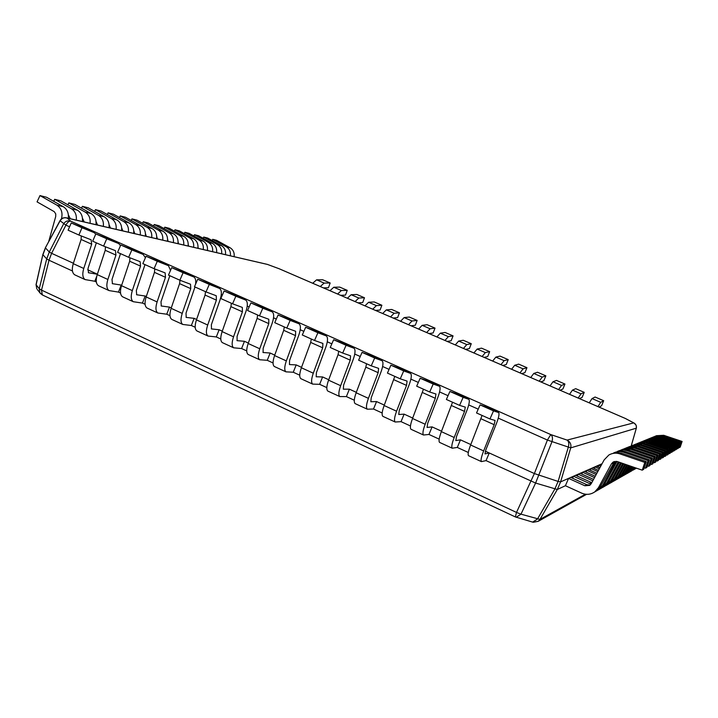 <?xml version="1.0" encoding="UTF-8"?>
<svg xmlns="http://www.w3.org/2000/svg" width="718" height="718" viewBox="0 0 718 718"><rect width="100%" height="100%" fill="white"/><g stroke="black" fill="none" stroke-linecap="round" stroke-linejoin="round"><path stroke-width="1.08" d="M42.909 295.116L42.29 294.918L41.518 290.108L39.248 288.735L36.124 284.795L42.847 254.594L45.396 247.773L60.124 220.785L65.912 225.156C67.348 222.347 68.946 221.018 70.714 221.162C67.645 220.336 65.275 221.252 63.588 223.917L49.3 252.018L51.606 253.328L65.912 225.156L69.583 226.789M516.17 517.265L520.99 514.169L516.502 512.428L515.371 516.942L42.29 294.918L39.939 292.845L40.63 293.707M37.444 289.668L39.939 292.845L39.248 288.735L46.715 258.92L49.012 260.239L41.518 290.108L516.502 512.428L534.371 473.557L547.412 440.053L570.72 447.87C571.42 444.388 570.209 441.803 567.067 440.089C568.844 441.48 569.248 443.895 568.27 447.314L558.11 481.428L534.371 473.557L485.341 451.191L489.263 452.977L486.041 460.615L535.601 483.043L551.927 441.83C552.914 438.384 552.537 435.97 550.778 434.578L547.412 440.053L498.283 418.127M73.389 263.264L51.606 253.328L49.012 260.239L72.446 270.982M96.75 276.259L94.848 281.259L96.329 281.932M120.498 253.642L111.999 279.446L112.448 283.682L121.18 285.064L118.497 292.1L120.543 293.034M144.991 264.601L136.33 290.539L136.698 294.766L145.18 296.013L142.451 303.086L145.081 304.288M169.825 275.712L160.994 301.775L161.29 306.003L169.493 307.107L166.738 314.215L169.969 315.696M195 286.976L186.007 313.174L186.213 317.392L194.147 318.352L191.347 325.505L195.197 327.264M207.699 325.021L196.445 319.887C194.632 325.613 194.775 329.293 196.867 330.917L208.032 336.042C205.976 334.435 205.869 330.765 207.699 325.021L216.396 300.133L216.244 295.744L206.021 291.912L209.288 284.4L219.609 288.456C221.79 290.18 221.925 294.03 220.022 299.989L211.361 324.733L211.487 328.934L219.134 329.75L216.306 336.939L220.785 338.995M233.538 336.814L222.122 331.599C220.273 337.361 220.336 341.023 222.329 342.612L233.646 347.808C231.699 346.247 231.663 342.576 233.538 336.814L242.406 311.8L242.334 307.421L232.56 303.786L235.854 296.22L245.727 300.07C247.791 301.748 247.854 305.59 245.897 311.585L237.066 336.446L237.111 340.646L244.461 341.301L241.598 348.544L246.732 350.896M259.745 348.769L248.168 343.491C246.265 349.271 246.265 352.933 248.141 354.468L259.62 359.745C257.78 358.219 257.825 354.566 259.745 348.769L268.783 323.621L268.801 319.259L259.485 315.839L262.806 308.21L272.212 311.854C274.168 313.488 274.141 317.32 272.14 323.342L263.147 348.338L263.093 352.52L270.147 353.023L267.249 360.301L273.046 362.958M286.329 360.903L274.581 355.545C272.643 361.351 272.553 364.995 274.321 366.494L285.961 371.843C284.238 370.362 284.364 366.719 286.329 360.903L295.538 335.62L295.654 331.267L286.805 328.063L290.153 320.381L299.083 323.809C300.914 325.398 300.806 329.212 298.76 335.261L289.596 360.391L289.453 364.564L296.193 364.906L293.258 372.229L299.738 375.2M322.804 343.401L314.538 340.467L317.912 332.739L326.349 335.934C328.054 337.478 327.866 341.283 325.766 347.359L316.423 372.615L316.189 376.779L322.606 376.95L319.636 384.318L326.816 387.612M350.447 355.769L342.674 353.059L346.085 345.277L354.01 348.239C355.589 349.729 355.311 353.525 353.157 359.628L343.635 385.019L343.312 389.174L349.397 389.174L346.381 396.587L354.288 400.213M368.415 398.355L356.146 392.764C354.055 398.652 353.723 402.268 355.141 403.615L367.293 409.197C365.929 407.869 366.297 404.252 368.415 398.355L378.171 372.678L378.592 368.361L371.242 365.848L374.679 358.004L382.084 360.732C383.529 362.168 383.161 365.947 380.953 372.086L371.251 397.61L370.82 401.739L376.573 401.568L373.513 409.027L382.164 412.994M406.98 381.052L400.249 378.826L403.713 370.919L410.57 373.405C411.89 374.787 411.414 378.557 409.161 384.722L399.271 410.373L398.741 414.501L404.135 414.142L401.039 421.645L410.454 425.962M425.173 424.257L412.536 418.495C410.346 424.437 409.834 428.027 411.001 429.274L423.512 435.018C422.399 433.798 422.956 430.208 425.173 424.257L435.314 398.302L435.961 394.02L429.696 392.001L433.196 384.04L439.488 386.266C440.664 387.594 440.098 391.355 437.792 397.539L427.695 423.333L427.066 427.443L432.101 426.896L428.96 434.444L439.165 439.129M465.219 407.106L459.592 405.374L463.128 397.359L468.836 399.325C469.868 400.59 469.204 404.342 466.844 410.552L456.549 436.49L455.813 440.574L460.471 439.847L457.294 447.44L468.307 452.484M46.715 258.92L42.936 254.755L45.476 247.952L49.3 252.018L46.715 258.92M36.806 288.86L36.035 284.642L36.806 288.86M590.151 485.036L586.866 484.731L584.847 485.763L568.575 478.385L565.416 485.727L557.321 489.488L539.99 519.392L520.99 514.169L535.601 483.043L557.321 489.488L560.596 481.877L570.72 447.87L636.319 428.17M602.079 463.729L560.596 481.877L558.11 481.428L554.826 489.057L537.468 519.051L532.621 522.103M533.447 522.255L538.204 521.313L539.99 519.392L585.412 494.217M470.811 444.559L460.471 439.847M441.543 431.204L432.101 426.896M412.706 418.055L404.135 414.142M384.301 405.096L376.573 401.568M356.308 392.324L349.397 389.174M328.727 379.741L322.606 376.95M301.533 367.338L296.193 364.906M274.734 355.114L270.147 353.023M248.32 343.06L244.461 341.301M222.275 331.178L219.134 329.75M196.588 319.465L194.147 318.352M171.27 307.914L169.493 307.107M146.292 296.516L145.18 296.013M121.656 285.279L121.18 285.064M97.361 274.195L87.695 269.788L97.361 274.195M60.052 220.579L60.124 220.785C61.793 218.155 64.135 217.249 67.169 218.075L66.101 217.76C63.444 217.419 61.425 218.362 60.052 220.579L45.422 247.71M66.666 217.886L267.356 264.386M625.522 418.54L633.949 422.983M631.221 445.851L636.292 428.26C636.785 425.855 635.924 424.06 633.716 422.893L625.297 418.45L279.131 268.747L267.527 264.448L67.169 218.075L70.714 221.162L550.778 434.578L567.067 440.089L633.716 422.893L634.461 423.297M323.378 287.873L328.422 287.747L330.172 282.991L322.705 279.778L316.593 279.832L324.132 283.08L320.282 286.527M312.707 283.26L316.593 279.832M330.172 282.991L324.132 283.08M340.592 295.313L345.484 295.116L347.252 290.35L339.713 287.101L333.78 287.245L341.391 290.521L337.604 294.021M329.966 290.718L333.78 287.245M347.252 290.35L341.391 290.521M357.959 302.825L362.698 302.547L364.484 297.764L356.882 294.488L351.129 294.721L358.812 298.033L355.078 301.578M347.368 298.248L351.129 294.721M364.484 297.764L358.812 298.033M375.478 310.4L380.073 310.05L381.877 305.249L374.204 301.946L368.63 302.269L376.385 305.608L372.723 309.207M364.941 305.841L368.63 302.269M381.877 305.249L376.385 305.608M393.168 318.047L397.601 317.625L399.432 312.806L391.687 309.467L386.302 309.889L394.128 313.254L390.529 316.907M382.676 313.515L386.302 309.889M399.432 312.806L394.128 313.254M411.019 325.775L415.291 325.263L417.14 320.425L409.332 317.06L404.135 317.571L412.033 320.982L408.506 324.68M400.572 321.251L404.135 317.571M417.14 320.425L412.033 320.982M429.041 333.565L433.142 332.972L435.018 328.117L427.129 324.724L422.139 325.335L430.109 328.772L426.645 332.533M418.648 329.068L422.139 325.335M435.018 328.117L430.109 328.772M447.224 341.427L451.164 340.754L453.067 335.889L445.106 332.461L440.305 333.17L448.355 336.634L444.963 340.449M436.885 336.957L440.305 333.17M453.067 335.889L448.355 336.634M465.587 349.37L469.357 348.607L471.277 343.725L463.245 340.269L458.649 341.068L466.772 344.577L463.451 348.445M455.293 344.918L458.649 341.068M471.277 343.725L466.772 344.577M484.12 357.385L487.71 356.541L489.658 351.64L481.545 348.149L477.156 349.056L485.359 352.592L482.119 356.514M473.88 352.96L477.156 349.056M489.658 351.64L485.359 352.592M502.824 365.471L506.244 364.547L508.218 359.628L500.024 356.101L495.851 357.115L504.135 360.678L500.958 364.663M492.647 361.073L495.851 357.115M508.218 359.628L504.135 360.678M521.717 373.647L524.957 372.624L526.949 367.688L518.683 364.134L514.725 365.247L523.081 368.855L519.985 372.893M511.593 369.267L514.725 365.247M526.949 367.688L523.081 368.855M540.789 381.886L543.84 380.773L545.86 375.828L537.513 372.238L533.77 373.459L542.216 377.103L539.191 381.204M530.719 377.533L533.77 373.459M545.86 375.828L542.216 377.103M560.04 390.215L562.903 389.012L564.949 384.04L556.522 380.414L553.004 381.752L561.53 385.431L558.595 389.587M550.033 385.889L553.004 381.752M564.949 384.04L561.53 385.431M579.48 398.625L582.154 397.323L584.228 392.342L575.719 388.68L572.434 390.125L581.033 393.832L578.178 398.059M569.536 394.326L572.434 390.125M584.228 392.342L581.033 393.832M599.108 407.115L601.594 405.715L603.685 400.716L595.096 397.018L592.045 398.58L600.733 402.331L597.959 406.612M589.227 402.843L592.045 398.58M603.685 400.716L600.733 402.331M212.124 240.494L212.69 239.318L226.296 246.812L230.083 247.746C233.206 249.711 234.562 252.682 234.14 256.667M230.37 255.796C230.801 251.785 229.437 248.796 226.296 246.812M212.69 239.318L216.558 240.306L230.083 247.746M216.692 251.901L216.728 252.637M203.122 238.259L203.706 237.048L217.5 244.65L221.404 245.61C224.572 247.602 225.937 250.627 225.506 254.675M221.629 253.768C222.059 249.702 220.677 246.66 217.5 244.65M203.706 237.048L207.699 238.062L221.404 245.61M207.52 249.424L207.637 250.528M193.833 235.962L194.443 234.705L208.417 242.415L212.447 243.402C215.651 245.43 217.042 248.5 216.603 252.61M212.6 251.677C213.04 247.539 211.639 244.452 208.417 242.415M194.443 234.705L198.554 235.746L212.447 243.402M198.042 246.938L198.24 248.356M184.248 233.583L184.876 232.282L199.039 240.108L203.203 241.131C206.452 243.187 207.852 246.301 207.412 250.483M203.275 249.523C203.724 245.314 202.305 242.172 199.039 240.108M184.876 232.282L189.121 233.35L203.203 241.131M188.233 244.407L188.538 246.112M174.339 231.124L174.986 229.778L189.346 237.721L193.654 238.78C196.947 240.871 198.365 244.039 197.917 248.284M193.645 247.288C194.093 243.016 192.666 239.821 189.346 237.721M174.986 229.778L179.374 230.882L193.654 238.78M178.091 241.822L178.513 243.788M164.099 228.584L164.772 227.184L179.329 235.262L183.781 236.357C187.12 238.475 188.565 241.697 188.107 246.014M183.691 244.991C184.149 240.638 182.695 237.398 179.329 235.262M164.772 227.184L169.313 228.333L183.781 236.357M167.59 239.166L168.138 241.383M153.517 225.964L154.208 224.51L168.972 232.713L173.577 233.844C176.96 235.998 178.423 239.274 177.965 243.662M173.388 242.603C173.855 238.179 172.383 234.885 168.972 232.713M154.208 224.51L158.902 225.703L173.577 233.844M156.721 236.446L157.413 238.897M142.559 223.253L143.277 221.745L158.256 230.074L163.013 231.241C166.45 233.431 167.94 236.761 167.465 241.23M162.735 240.135C163.201 235.63 161.712 232.282 158.256 230.074M143.277 221.745L148.132 222.975L163.013 231.241M145.458 233.646L146.292 236.33M131.214 220.444L131.959 218.882L147.154 227.346L152.09 228.557C155.573 230.783 157.08 234.167 156.605 238.717M151.695 237.577C152.18 233 150.663 229.581 147.154 227.346M131.959 218.882L136.985 220.148L152.09 228.557M133.781 230.765L134.778 233.664M119.466 217.536L120.238 215.912L135.657 224.51L140.764 225.775C144.3 228.037 145.826 231.483 145.341 236.105M140.261 234.93C140.755 230.263 139.211 226.789 135.657 224.51M120.238 215.912L125.444 217.231L140.764 225.775M121.665 227.786L122.841 230.9M107.278 214.529L108.086 212.833L123.729 221.584L129.034 222.885C132.624 225.183 134.167 228.692 133.674 233.404M128.405 232.183C128.908 227.435 127.346 223.899 123.729 221.584M108.086 212.833L113.48 214.197L129.034 222.885M109.1 224.716L110.455 228.028M94.641 211.406L95.476 209.638L111.362 218.541L116.863 219.887C120.507 222.23 122.078 225.802 121.575 230.604M116.11 229.338C116.612 224.492 115.033 220.893 111.362 218.541M95.476 209.638L101.076 211.056L116.863 219.887M96.041 221.539L97.594 225.048M81.529 208.166L82.39 206.326L98.519 215.382L104.227 216.782C107.924 219.169 109.522 222.804 109.01 227.696M103.338 226.376C103.85 221.449 102.243 217.778 98.519 215.382M82.39 206.326L88.206 207.798L104.227 216.782M82.48 218.254L84.239 221.952M67.905 204.809L68.802 202.88L85.173 212.097L91.105 213.56C94.866 215.983 96.49 219.69 95.97 224.671M90.064 223.307C90.594 218.272 88.96 214.538 85.173 212.097M68.802 202.88L74.843 204.415L91.105 213.56M68.363 214.853L70.355 218.739M53.733 201.318L54.667 199.308L71.306 208.687L77.472 210.203C81.296 212.672 82.938 216.45 82.408 221.53M76.27 220.112C76.799 214.978 75.148 211.173 71.306 208.687M54.667 199.308L60.958 200.896L77.472 210.203M61.407 218.945L61.551 218.452C62.843 212.573 61.29 208.13 56.866 205.133L63.292 206.712C67.169 209.225 68.838 213.075 68.3 218.263M56.866 205.133L39.975 195.583L37.058 201.875L54.254 211.657L55.762 213.973L55.708 216.522L48.68 241.67M39.975 195.583L46.508 197.235L63.292 206.712M489.263 452.977L484.991 453.911L485.844 449.836L496.335 423.764C498.759 417.517 499.522 413.792 498.642 412.581L485.467 406.729M486.041 460.615L481.419 461.611C480.575 460.507 481.32 456.944 483.645 450.94L470.631 444.998L482.065 415.435M495.07 420.452L494.19 424.706L483.645 450.94M495.007 420.425L489.954 418.962L493.517 410.884L498.498 412.509M470.631 444.998C468.324 450.994 467.624 454.557 468.531 455.697L468.71 455.777M489.954 418.962L476.537 412.958L480.091 404.907L485.323 406.648M493.517 410.884L480.091 404.907M457.294 447.44L452.25 448.211C451.272 447.054 451.918 443.482 454.189 437.495L441.364 431.644L452.537 402.215M465.291 407.133L464.528 411.405L454.189 437.495M441.364 431.644C439.12 437.621 438.519 441.193 439.551 442.387L439.757 442.476M455.867 393.554L449.899 391.472L446.381 399.468L459.592 405.374M463.128 397.359L449.899 391.472M428.96 434.444L423.512 435.018M412.536 418.495L423.449 389.201M426.654 380.549L420.165 378.242L416.682 386.176L429.696 392.001M433.196 384.04L420.165 378.242M401.039 421.645L395.196 422.013C393.958 420.739 394.415 417.14 396.578 411.208L384.139 405.535L394.792 376.385M407.061 381.096L406.532 385.395L396.578 411.208M384.139 405.535C381.994 411.45 381.572 415.049 382.873 416.35L383.116 416.467M397.916 367.769L390.888 365.211L387.433 373.091L400.249 378.826M403.713 370.919L390.888 365.211M373.513 409.027L367.293 409.197M356.146 392.764L365.821 367.14L366.557 363.748M369.608 355.177L362.051 352.376L358.623 360.194L371.242 365.848M374.679 358.004L362.051 352.376M346.381 396.587L339.793 396.56C338.304 395.187 338.591 391.561 340.655 385.692L328.566 380.172L338.052 354.692L338.734 351.299M350.546 355.814L350.222 360.149L340.655 385.692M328.566 380.172C326.528 386.033 326.277 389.668 327.821 391.068L328.108 391.193M341.714 342.764L333.637 339.731L330.244 347.494L342.674 353.059M346.085 345.277L333.637 339.731M319.636 384.318L312.689 384.112C311.074 382.685 311.28 379.05 313.29 373.207L301.38 367.769L310.688 342.414L311.316 339.031M322.903 343.446L322.678 347.799L313.29 373.207M301.38 367.769C299.388 373.602 299.218 377.246 300.878 378.691L301.183 378.835M314.224 330.531L305.653 327.282L302.287 334.983L314.538 340.467M317.912 332.739L305.653 327.282M293.258 372.229L285.961 371.843M274.581 355.545L283.718 330.325L284.292 326.932M287.128 318.478L278.072 315.005L274.734 322.66L286.805 328.063M290.153 320.381L278.072 315.005M267.249 360.301L259.62 359.745M248.168 343.491L257.125 318.397L257.654 315.014M260.419 306.604L250.896 302.915L247.584 310.508L259.485 315.839M262.806 308.21L250.896 302.915M241.598 348.544L233.646 347.808M222.122 331.599L230.918 306.649L231.384 303.265M234.095 294.892L224.115 290.996L220.839 298.544L232.56 303.786M235.854 296.22L224.115 290.996M216.306 336.939L208.032 336.042M196.445 319.887L205.07 295.053L205.501 291.679M208.238 283.395L197.719 279.248L194.47 286.742L206.021 291.912M209.288 284.4L197.719 279.248M191.347 325.505L182.767 324.446C180.622 322.795 180.433 319.106 182.219 313.398L171.126 308.327L179.59 283.628L179.967 280.244M195.601 284.122C196.068 280.424 195.493 278.046 193.86 276.995L183.099 272.741L179.868 280.208L190.512 284.238L190.755 288.636L182.219 313.398M171.126 308.327C169.358 314.035 169.574 317.715 171.764 319.393L172.149 319.564M182.65 272.014L171.701 267.67L168.479 275.111L179.868 280.208M183.099 272.741L171.701 267.67M166.738 314.215L157.852 313.003C155.609 311.307 155.348 307.618 157.098 301.928L146.149 296.938L154.46 272.355L154.774 268.936M170.525 270.381L168.47 265.705L157.287 261.262L154.083 268.667L165.14 272.894L165.472 277.301L157.098 301.928M146.149 296.938C144.426 302.61 144.713 306.308 147.002 308.013L147.405 308.201M157.413 260.787L146.05 256.254L142.846 263.65L154.083 268.667M157.287 261.262L146.05 256.254M142.451 303.086L133.279 301.713C130.936 299.98 130.613 296.283 132.318 290.619L121.522 285.692L129.68 261.244L129.931 257.789M140.127 261.702L140.54 266.118L132.318 290.619M139.983 261.639L128.657 257.295L131.843 249.936L143.115 254.414L132.534 249.711M145.422 257.699L143.115 254.414M121.522 285.692C119.834 291.346 120.184 295.044 122.572 296.794L122.993 296.992M128.657 257.295L117.59 252.341L120.759 245L132.202 249.559M131.843 249.936L120.759 245M118.497 292.1L109.037 290.584C106.605 288.807 106.21 285.109 107.871 279.473L97.226 274.608L105.232 250.286L105.429 246.786M120.48 245.646L118.748 243.581L106.749 238.771L103.598 246.077L115.454 250.663L115.948 255.087L107.871 279.473M97.226 274.608C95.584 280.235 95.997 283.942 98.474 285.728L98.913 285.926M107.987 238.798L95.826 233.906L92.676 241.194L103.598 246.077M106.749 238.771L95.826 233.906M97.343 274.24L88.52 272.75L88 268.505L96.347 242.837M94.848 281.259L85.128 279.598C82.597 277.785 82.139 274.079 83.764 268.469L73.263 263.677L81.116 239.471L81.26 235.944M95.763 234.041L94.04 232.587L82.014 227.759L78.881 235.019L91.114 239.785L91.689 244.21L83.764 268.469M73.263 263.677C71.656 269.277 72.141 272.984 74.708 274.814L75.148 275.012M83.665 227.965L71.235 222.966L68.111 230.2L78.881 235.019M82.014 227.759L71.235 222.966M586.866 484.731L570.756 477.434L568.575 478.385M614.59 461.468L600.311 486.669L596.712 490.789L594.531 492.063M614.339 461.53L613.046 462.123L617.453 461.611L642.242 470.173L643.705 469.285L646.272 461.611L621.689 453.184L620.011 453.902C616.098 452.645 612.382 453.013 608.882 454.997L604.161 459.888L591.219 483.699L589.711 485.377L584.847 485.763M611.548 453.794L616.529 452.475L621.689 453.184M600.311 486.669L598.426 487.728L611.404 463.891L613.046 462.123M598.426 487.728L594.782 491.884C590.681 494.648 586.31 495.061 581.661 493.131L565.416 485.727M642.242 470.173L644.836 462.419L620.011 453.902M646.272 461.611L644.836 462.419M591.318 482.46L589.388 483.447L573.467 476.249L575.549 475.334L591.794 482.649M616.95 461.468L604.475 484.345L600.948 488.375L598.839 489.613M644.225 467.732L645.518 468.181L646.918 467.337L649.422 459.834L625.387 451.613L623.78 452.295C620.235 451.146 616.825 451.389 613.549 453.004M615.488 452.205L620.352 450.922L625.387 451.613M604.475 484.345L602.671 485.359L615.856 461.324M602.671 485.359L599.108 489.425L596.676 490.807M573.467 476.249L572.596 478.269M589.388 483.447L591.12 483.878M645.518 468.181L648.049 460.606L623.78 452.295M649.422 459.834L648.049 460.606M593.571 479.391L580.135 473.333L578.143 474.203L577.308 476.133M619.293 462.248L608.451 482.128L604.996 486.068L602.958 487.271M647.412 465.856L648.65 466.287L649.978 465.479L652.438 458.138L628.914 450.105L627.379 450.76C623.924 449.647 620.594 449.881 617.39 451.451M619.248 450.68L623.996 449.441L628.914 450.105M608.451 482.128L606.728 483.088L618.279 461.898M606.728 483.088L603.237 487.064L600.858 488.42M592.79 480.809L578.143 474.203M648.65 466.287L651.127 458.874L627.379 450.76M652.438 458.138L651.127 458.874M595.276 476.249L584.524 471.412L582.612 472.247L581.822 474.086M621.528 463.02L612.257 480.001L608.873 483.86L606.898 485.027M650.454 464.061L651.639 464.465L652.913 463.693L655.319 456.522L632.289 448.669L630.826 449.297L625.136 448.714L621.07 449.962M622.838 449.226L627.487 448.014L632.289 448.669M612.257 480.001L610.605 480.925L620.558 462.679M610.605 480.925L607.186 484.821L604.861 486.14M594.531 477.614L582.612 472.247M651.639 464.465L654.062 457.222L630.826 449.297M655.319 456.522L654.062 457.222M596.909 473.243L588.724 469.572L586.893 470.371L586.13 472.139M623.664 463.756L615.9 477.973L612.589 481.742L610.668 482.882M653.371 462.347L654.502 462.733L655.722 461.988L658.074 454.97L635.52 447.296L634.12 447.897L628.564 447.323L624.588 448.544M626.284 447.835L630.826 446.659L635.52 447.296M615.9 477.973L614.312 478.852L622.73 463.433M614.312 478.852L610.973 482.667L608.693 483.959M596.191 474.553L586.893 470.371M654.502 462.733L656.871 455.643L634.12 447.897M658.074 454.97L656.871 455.643M598.471 470.371L592.754 467.804L591.004 468.576L590.268 470.263M625.71 464.465L619.392 476.025L616.143 479.723L614.285 480.827M656.153 460.696L657.239 461.073L658.415 460.364L660.713 453.48L638.625 445.977L637.27 446.551L631.849 445.995L627.954 447.179M629.578 446.506L638.625 445.977M619.392 476.025L617.875 476.869L624.822 464.151M617.875 476.869L614.599 480.602L612.364 481.877M597.789 471.618L591.004 468.576M657.239 461.073L659.564 454.126L637.27 446.551M660.713 453.48L659.564 454.126M599.97 467.615L596.622 466.117L594.935 466.853L594.235 468.477M627.667 465.138L622.739 474.149L619.553 477.775L617.749 478.852M658.828 459.116L659.869 459.475L660.991 458.793L663.252 452.062L641.596 444.72L640.303 445.268L634.99 444.72L631.185 445.869M632.746 445.223L641.596 444.72M622.739 474.149L621.285 474.966L626.814 464.842M621.285 474.966L618.072 478.619L615.882 479.866M599.315 468.809L594.935 466.853M659.869 459.475L662.149 452.681L640.303 445.268M663.252 452.062L662.149 452.681M601.406 464.968L600.329 464.492L598.713 465.201L598.04 466.754M629.551 465.785L625.952 472.354L621.079 476.958M661.395 457.608L662.391 457.949L663.468 457.294L665.676 450.689L644.441 443.5L634.281 444.613M635.78 443.993L644.441 443.5M625.952 472.354L624.561 473.135L628.735 465.506M624.561 473.135L621.411 476.725L619.257 477.946M600.778 466.117L598.713 465.201M662.391 457.949L664.626 451.29L643.202 444.029M665.676 450.689L664.626 451.29M631.355 466.413L629.049 470.631L624.274 475.136M663.854 456.154L664.814 456.477L665.846 455.849L668.018 449.378L647.187 442.333L637.261 443.41M638.697 442.818L647.187 442.333M629.049 470.631L627.703 471.385L630.575 466.144M627.703 471.385L624.615 474.894L622.506 476.097M664.814 456.477L666.995 449.953L645.994 442.844M668.018 449.378L666.995 449.953M633.096 467.014L629.013 472.39L627.352 473.386M666.214 454.754L667.139 455.068L668.135 454.458L670.262 448.113L649.817 441.211L640.115 442.252M641.506 441.687L649.817 441.211M632.019 468.971L630.727 469.698L632.343 466.754M630.727 469.698L627.694 473.144L625.629 474.32M667.139 455.068L669.284 448.669L648.677 441.705M670.262 448.113L669.284 448.669M634.766 467.589L630.305 471.699M668.485 453.408L670.334 453.13L672.425 446.901L652.357 440.134L642.87 441.139M644.199 440.592L652.357 440.134M634.604 467.535L633.635 468.073L634.039 467.337M633.635 468.073L630.655 471.457L628.627 472.615M669.373 453.704L671.483 447.431L651.253 440.61M672.425 446.901L671.483 447.431M636.022 468.019L633.159 470.084M670.675 452.116L672.452 451.846L674.498 445.734L654.798 439.102L645.518 440.071M646.801 439.542L654.798 439.102M635.547 467.858L631.517 470.963M671.527 452.403L673.592 446.237L653.73 439.551M674.498 445.734L673.592 446.237M636.516 468.19L635.897 468.522M672.775 450.868L674.489 450.608L676.509 444.604L657.149 438.097L648.067 439.039M649.305 438.527L657.149 438.097M636.408 468.154L634.308 469.384M673.601 451.146L675.629 445.097L656.126 438.536M676.509 444.604L675.629 445.097M674.803 449.665L676.455 449.414L678.438 443.518L659.42 437.127L650.526 438.043M651.72 437.549L659.42 437.127M675.602 449.935L677.595 443.993L658.433 437.549M678.438 443.518L677.595 443.993M676.76 448.499L678.357 448.256L680.305 442.467L661.61 436.203L652.895 437.091M654.044 436.616L661.61 436.203M677.532 448.759L679.488 442.925L660.65 436.607M680.305 442.467L679.488 442.925M678.654 447.386L680.188 447.143L682.1 441.453L663.719 435.296L655.184 436.158M656.297 435.7L663.719 435.296M679.39 447.628L681.319 441.902L662.804 435.691M682.1 441.453L681.319 441.902M221.297 294.506L222.383 294.99M247.234 306.074L249.146 306.936M273.54 317.814L276.304 319.052M300.223 329.724L303.867 331.357M327.291 341.804L331.842 343.841M354.746 354.064L360.239 356.514M382.613 366.503L389.057 369.375M410.893 379.122L418.325 382.434M439.587 391.929L448.041 395.699M468.719 404.925L478.215 409.161M494.19 424.706L481.087 418.827M464.528 411.405L451.622 405.616M468.683 399.244L455.706 393.473M435.314 398.302L422.597 392.602M439.317 386.185L426.528 380.495M406.532 385.395L393.994 379.777M410.382 373.315L397.79 367.706M378.171 372.678L365.821 367.14M381.877 360.633L369.465 355.114M350.222 360.149L338.052 354.692M353.794 348.14L341.562 342.701M322.678 347.799L310.688 342.414M326.116 335.827L314.062 330.459M295.538 335.62L283.718 330.325M298.841 323.692L286.958 318.406M268.783 323.621L257.125 318.397M263.407 352.61L262.95 352.403M271.951 311.729L260.239 306.523M242.406 311.8L230.918 306.649M237.443 340.745L236.949 340.52M245.448 299.936L233.906 294.802M216.396 300.133L205.07 295.053M211.828 329.041L211.316 328.808M219.322 288.313L207.942 283.251M190.755 288.636L179.59 283.628M186.572 317.509L186.034 317.257M193.564 276.861L182.345 271.862M165.472 277.301L154.46 272.355M161.658 306.119L161.101 305.868M168.165 265.561L157.098 260.634M140.54 266.118L129.68 261.244M137.084 294.892L136.51 294.631M115.948 255.087L105.232 250.286M112.843 283.816L112.25 283.547M118.407 243.429L107.646 238.636M91.689 244.21L81.116 239.471M88.933 272.894L88.314 272.616M94.04 232.587L83.432 227.866M613.172 463.074L611.404 463.891M616.744 461.423L615.362 462.06M36.035 284.642L42.838 254.612M586.57 494.325L538.204 521.313L532.953 522.201L515.371 516.942M278.997 268.685L267.464 264.421M625.333 418.45L279.275 268.792M631.248 445.842L636.426 427.811L636.157 425.316L634.191 423.108M468.531 455.697L481.419 461.611M439.551 442.387L452.25 448.211M382.873 416.35L395.196 422.013M327.821 391.068L339.793 396.56M300.878 378.691L312.689 384.112M171.764 319.393L182.767 324.446M147.002 308.013L157.852 313.003M122.572 296.794L133.279 301.713M98.474 285.728L109.037 290.584M74.708 274.814L85.128 279.598M594.782 491.884L596.712 490.789M599.108 489.425L600.948 488.375M603.237 487.064L604.996 486.068M607.186 484.821L608.873 483.86M610.973 482.667L612.589 481.742M614.599 480.602L616.143 479.723M618.072 478.619L619.553 477.775M621.411 476.725L622.838 475.908M624.615 474.894L625.979 474.122M627.694 473.144L629.013 472.39M630.655 471.457L631.93 470.73M633.509 469.832L634.739 469.132"/></g></svg>
